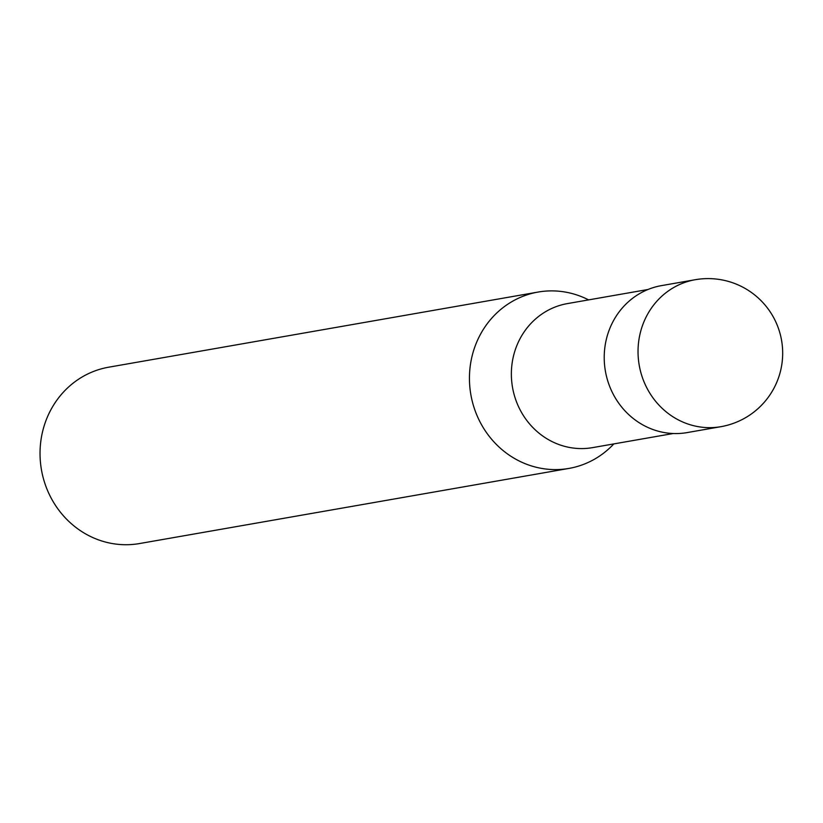<?xml version="1.0" encoding="UTF-8"?>
<svg xmlns="http://www.w3.org/2000/svg" width="823" height="823" viewBox="0 0 823 823"><rect width="100%" height="100%" fill="white"/><g stroke="black" fill="none" stroke-linecap="round" stroke-linejoin="round"><path stroke-width="1.23" d="M696.68 279.481A74.595 69.914 80.1 0 0 695.229 279.717L661.425 285.632A74.595 69.914 80.1 0 0 605.152 369.62A74.595 69.914 80.1 0 0 687.133 432.589L720.948 426.674A74.595 74.595 0 0 0 781.706 341.164A74.595 74.595 0 0 0 695.229 279.717A74.595 69.914 80.1 0 0 638.967 363.704A74.595 69.914 80.1 0 0 719.497 426.911A74.595 69.914 80.1 0 0 720.948 426.674M647.968 289.501L567.417 303.594A73.103 68.525 80.1 0 0 512.276 385.905A73.103 68.525 80.1 0 0 592.622 447.619L673.173 433.526M588.61 299.881L588.085 299.623A89.522 83.905 80.1 0 0 538.077 292.062A89.522 83.905 80.1 0 0 470.561 392.849A89.522 83.905 80.1 0 0 568.94 468.421A89.522 83.905 80.1 0 0 613.413 444.338L613.814 443.906M538.077 292.062L108.677 367.202A89.522 83.905 80.1 0 0 41.15 467.989A89.522 83.905 80.1 0 0 139.529 543.55L568.94 468.421"/></g></svg>
